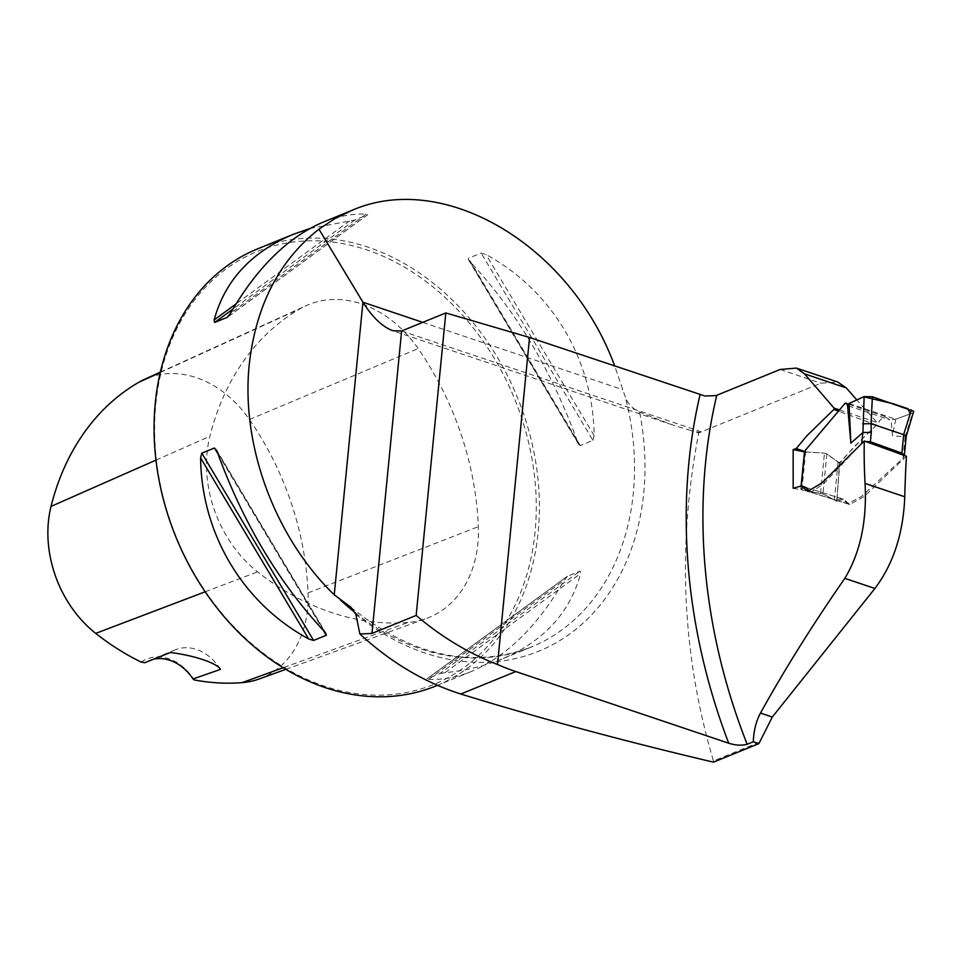 <?xml version="1.0" encoding="UTF-8"?>
<svg xmlns="http://www.w3.org/2000/svg" width="962" height="962" viewBox="0 0 962 962"><rect width="100%" height="100%" fill="white"/><g stroke="black" fill="none" stroke-linecap="round" stroke-linejoin="round"><path stroke-width="0.72" stroke-dasharray="4.81 3.61" d="M759.679 742.051L713.443 760.918C681.938 654.4 677.044 545.081 698.737 432.96L690.884 430.543L699.975 432.455L820.947 383.213L837.625 381.962M690.884 430.543L672.149 424.795L639.622 412.157C632.623 408.814 627.849 403.763 625.312 397.005L614.766 366.161M713.443 760.918L713.455 762.157M257.575 248.881A236.027 184.463 -112.2 0 1 517.532 397.739A236.027 184.463 -112.2 0 1 435.906 685.966M592.941 440.38L594.155 435.63C593.229 359.523 551.947 290.368 486.063 254.545L481.144 253.078L468.494 258.237L468.326 259.5L469.66 261.231C515.885 310.558 551.911 370.923 577.753 442.328L580.11 445.586L592.941 440.38L481.144 253.078M439.911 673.532L445.069 672.666C465.692 670.598 484.571 666.077 501.719 659.114C543.53 641.462 569.829 612.962 580.627 573.58L580.122 571.055L567.123 576.418L427.008 678.823L439.911 673.532L580.122 571.055M567.472 576.214L564.237 580.278C537.674 626.082 506.721 656.481 471.368 671.5C457.022 677.32 442.785 679.942 428.667 679.364L427.26 678.691L567.472 576.214M309.86 228.523L354.846 219.997L367.749 214.694L227.633 317.099M228.042 316.751L367.496 214.827L366.089 214.165C351.972 213.588 337.734 216.209 323.388 222.03M698.737 432.96L699.975 432.455M906.432 456.241L864.249 496.44L849.735 504.497L843.71 499.362L836.892 501.238L839.489 462.962C851.514 449.579 863.888 436.952 876.61 425.072L877.079 422.462L856.817 399.927M839.561 409.944L877.079 422.462M407.936 622.474A270.31 211.255 -112.2 0 1 257.6 571.873A112.963 88.276 -112.2 0 1 209.884 436.315A270.31 211.255 -112.2 0 1 300.036 308.814A112.963 88.276 -112.2 0 1 305.964 305.76A112.963 88.276 -112.2 0 1 418.145 348.569A270.31 211.255 -112.2 0 1 478.342 526.671A112.963 88.276 -112.2 0 1 426.31 618.518A112.963 88.276 -112.2 0 1 407.936 622.474L283.141 667.748M155.808 404.136A233.778 182.708 -112.2 0 1 458.766 311.027A233.778 182.708 -112.2 0 1 421.741 688.708A233.778 182.708 -112.2 0 1 155.808 404.136M141.149 662.072A47.21 36.893 -112.2 0 1 194.108 679.906M259.295 678.932A105.808 82.696 67.8 0 0 308.032 592.905A263.167 205.664 67.8 0 0 249.435 419.516A105.808 82.696 67.8 0 0 144.36 379.425M220.478 669.372A44.961 35.137 67.8 0 0 175.445 649.771A44.961 35.137 67.8 0 0 170.358 652.501M153.607 659.174A44.961 35.137 67.8 0 0 148.833 660.641A44.961 35.137 67.8 0 0 144.757 662.71M804.713 451.094L805.603 451.984L824.47 453.138L804.436 451.875M839.489 462.962L826.851 453.908L824.47 453.138L826.851 453.908L838.07 462.217L840.451 462.397L853.919 446.933L878.222 423.508L879.677 420.586L884.331 416.414L890.211 419.877L895.766 419.216L912.649 413.047L905.134 436.88L892.411 435.642L891.101 419.612M876.61 425.072L838.852 411.303M905.134 436.88L903.077 458.249L861.423 496.524L847.606 503.799L842.027 498.797L834.379 499.915L822.931 493.963L836.892 501.238M793.169 488.287L822.931 493.963L801.899 489.826L800.997 488.973L805.928 487.457L843.722 499.302M913.876 412.085L912.649 413.047M809.583 491.197L810.822 492.243L823.448 483.946L861.627 443.566M801.106 485.906L800.781 489.213L801.286 485.954M839.91 462.59L836.76 500.096M895.766 419.216L892.411 435.642M903.077 458.249L904.268 455.459M865.716 441.534L861.627 443.614M906.216 436.387L905.17 436.88M849.037 403.499L895.766 419.216L910.16 413.961M863.756 396.777L863.046 397.078M780.134 369.48L820.947 383.213M401.623 330.988L701.551 431.926M355.868 614.345A242.701 189.67 67.8 0 0 568.903 634.559A242.701 189.67 67.8 0 0 639.622 412.157M355.399 612.878A236.027 184.463 67.8 0 0 531.036 647.149A236.027 184.463 67.8 0 0 625.312 397.005M422.763 322.366L622.715 389.658M205.171 591.786L257.6 571.873M249.435 419.516L418.145 348.569M308.032 592.905L478.342 526.671M155.964 460.113L209.884 436.315M160.257 372.51L300.036 308.814M217.881 453.703L323.472 630.591M217.003 451.202L325.096 632.287M577.753 442.328L469.66 261.231M580.29 445.538L468.494 258.237M594.155 435.63L486.063 254.545M366.089 214.165L230.519 313.251M354.846 219.997L232.936 309.091M349.687 220.863L236.063 303.908M445.069 672.666L580.627 573.58M428.667 679.364L564.237 580.278M826.851 453.908L822.931 493.963L826.851 453.908M820.538 493.193L824.47 453.138L820.538 493.193M838.07 462.217L834.379 499.915M801.899 489.826L805.603 451.984M351.022 607.383C411.375 656.024 471.38 669.287 531.036 647.149L501.719 659.114M471.368 671.5L437.518 685.305M672.077 424.759L392.7 330.724M285.786 669.348L426.31 618.518M160.341 372.138L305.964 305.76M175.445 649.771L148.833 660.641M326.31 633.802L216.077 449.122M468.446 259.716L578.679 444.408M849.723 504.521L807.852 491.378M848.316 405.844L889.934 419.829M848.833 404.293L884.691 416.426M839.85 462.566L838.696 462.145M839.874 462.566L838.816 462.181M842.027 498.797L805.928 487.457M847.606 503.799L810.822 492.243M904.292 456.108L904.352 455.495"/><path stroke-width="1.44" d="M758.85 743.638L753.306 741.774C753.715 730.759 756.108 721.187 760.485 713.058L772.306 717.039L759.679 742.051A76.431 39.526 -71.4 0 0 758.85 743.638L713.455 762.157C625.3 741.425 541.077 718.71 460.786 694.023C424.458 682.431 390.825 662.421 359.86 633.97L371.969 633.441L416.161 615.415C441.354 636.88 468.47 653.234 497.498 664.501L529.557 337.482L704.881 395.995L715.944 395.622L780.134 369.48L796.428 368.097L804.497 373.857L834.09 408.116L839.561 409.944M497.498 664.501A277.248 216.666 67.8 0 0 515.824 671.56L728.691 743.205C735.413 745.358 741.57 745.718 747.173 744.275L753.306 741.774M371.969 633.441L401.623 330.988L445.815 312.951L529.557 337.482M416.161 615.415L445.815 312.951M359.86 633.97L355.868 614.345L351.034 607.371L334.247 594.805C274.855 537.361 240.813 445.178 249.242 364.658C255.856 305.627 279.088 260.474 318.951 229.184L334.764 218.723L351.707 210.474C443.542 169.937 570.586 245.118 614.766 366.161M437.518 685.305L435.906 685.966A236.027 184.463 -112.2 0 1 237.794 631.553A236.027 184.463 -112.2 0 1 155.279 402.994A236.027 184.463 -112.2 0 1 257.575 248.881L293.037 234.415L309.86 228.523M214.466 447.991L217.003 451.202C242.845 522.606 278.872 582.972 325.096 632.287L326.419 635.197L313.612 640.452L308.694 638.984C242.809 603.15 201.527 533.994 200.601 457.888L201.816 453.15L214.466 447.991L217.881 453.703M351.707 210.474L323.388 222.03C288.035 237.037 257.082 267.448 230.519 313.251L227.285 317.316L214.634 322.474L214.129 319.937C224.928 280.567 251.226 252.056 293.037 234.415M318.951 229.184L362.927 302.224L422.763 322.366M401.623 330.988L392.7 330.724C382.215 326.623 372.294 317.123 362.927 302.224L334.247 594.805M760.485 713.058C784.776 669.239 812.89 624.338 844.828 578.354C860.317 552.633 867.063 520.995 865.054 483.417A506.529 395.863 67.8 0 1 864.249 441.005L822.233 482.683L807.852 491.366L801.286 485.954L793.169 488.287L793.157 449.567L796.163 448.581M796.247 448.532L806.817 435.834L833.838 409.475L834.09 408.116M772.306 717.039L874.903 588.479C893.385 563.924 903.33 533.357 904.761 496.777L865.054 483.417M864.249 441.005L906.432 456.241A1067.76 834.475 67.8 0 0 904.761 496.777M837.625 381.962L846.283 387.914L856.817 399.927M285.786 669.348L259.295 678.932A105.808 82.696 67.8 0 1 242.087 682.635A263.167 205.664 67.8 0 1 194.108 679.906L193.037 678.956L220.478 669.372C217.244 663.239 194.456 655.447 170.358 652.501L144.757 662.71L141.149 662.072A263.167 205.664 67.8 0 1 95.719 633.381L205.171 591.786M160.341 372.138L144.36 379.425A105.808 82.696 67.8 0 0 138.805 382.287A263.167 205.664 67.8 0 0 51.034 506.409A105.808 82.696 67.8 0 0 95.719 633.381M193.037 678.956A44.961 35.137 67.8 0 0 153.607 659.174M804.436 451.875L793.157 449.567M838.852 411.303L833.838 409.475M861.627 443.566L862.938 432.515L864.141 396.609L872.39 396.753L913.696 411.243L906.216 436.387M864.141 396.609L849.037 403.499L850.877 443.121L847.462 404.581L845.285 403.054L804.521 451.298L801.106 485.906M862.686 432.732L850.877 443.121M805.603 451.984L804.713 451.094L801.286 485.954L805.928 487.457L809.583 491.197M871.307 432.335L870.382 441.762L901.887 453.138L903.691 434.656L871.055 423.677L871.307 432.335L862.938 432.515M863.046 397.078L849.037 403.499L848.316 405.844L847.462 404.581M872.39 396.753L871.055 423.677M904.268 455.459L901.887 453.138M870.382 441.762L865.716 441.534M903.691 434.656C906.444 435.678 906.938 436.423 905.17 436.88M870.959 423.653L862.698 423.881M910.16 413.961L907.948 408.706L893.385 403.812L863.756 396.777M728.691 743.205A518.518 405.23 -112.2 0 1 700.011 394.853M460.786 694.023L515.824 671.56M340.235 599.819A236.027 184.463 67.8 0 0 355.399 612.878M716.762 395.334A506.529 395.863 67.8 0 0 747.173 744.275M846.283 387.914L804.497 373.857M242.087 682.635L283.141 667.748M51.034 506.409L155.964 460.113M138.805 382.287L160.257 372.51M200.601 457.888L308.694 638.984M201.816 453.15L313.612 640.452M323.472 630.591L326.262 635.281M232.936 309.091L214.634 322.474M236.063 303.908L214.129 319.937M844.828 578.354L874.903 588.479M903.643 434.644L911.435 409.884M837.469 381.902L796.428 368.097M796.067 448.532L803.282 450.986M796.235 448.593L801.899 450.517M845.285 403.054L848.833 404.293M904.352 455.495L906.252 436.135"/></g></svg>
